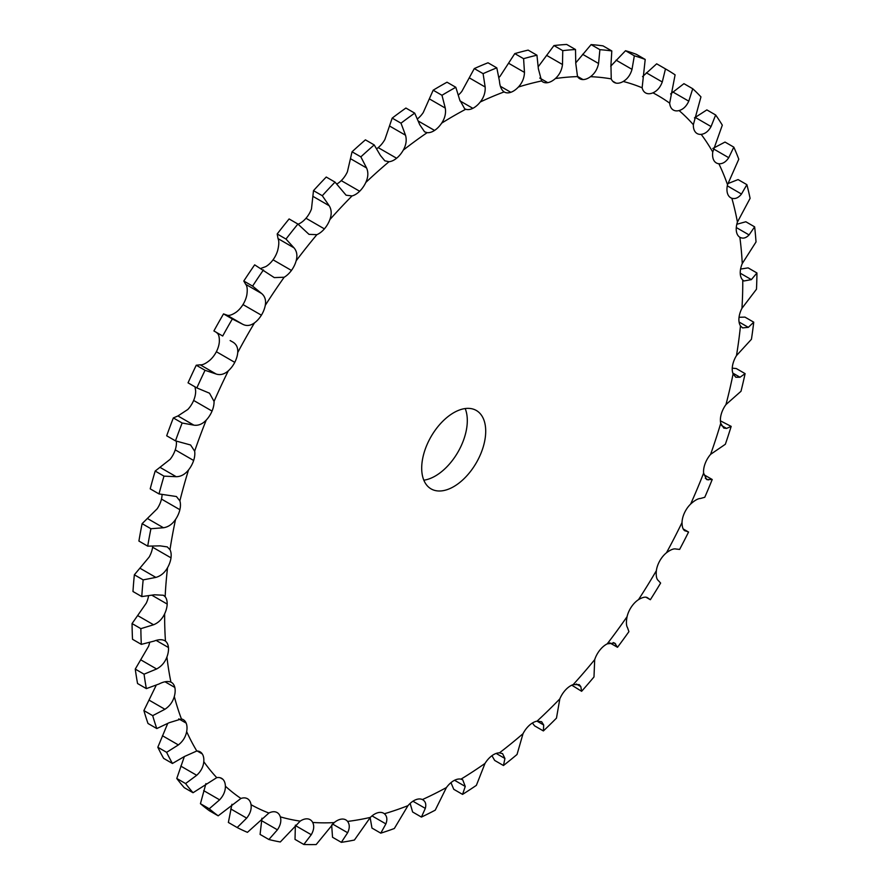 <?xml version="1.0" encoding="UTF-8"?>
<svg xmlns="http://www.w3.org/2000/svg" width="889" height="889" viewBox="0 0 889 889"><rect width="100%" height="100%" fill="white"/><g stroke="black" fill="none" stroke-linecap="round" stroke-linejoin="round"><path stroke-width="1.33" d="M164.754 640.658L165.465 641.136A18.102 10.457 -60 0 1 168.443 647.514A18.102 10.457 -60 0 1 166.921 657.015C164.876 662.427 161.431 666.417 156.608 668.984L144.062 674.184A435.666 251.531 -60 0 0 146.363 688.619L158.998 683.997C163.843 681.53 167.821 680.907 170.921 682.119A18.102 10.457 -60 0 1 171.421 682.374A18.102 10.457 -60 0 1 174.822 687.441A18.102 10.457 -60 0 1 174.3 696.52C172.744 701.943 169.621 706.188 164.921 709.278L152.697 715.656A435.666 251.531 -60 0 0 156.797 728.558L169.188 722.701L181.434 718.957A18.102 10.457 -60 0 1 183.267 719.657A18.102 10.457 -60 0 1 186.168 723.124A18.102 10.457 -60 0 1 186.657 731.625C185.634 736.948 182.878 741.382 178.378 744.926L166.621 752.327A435.666 251.531 -60 0 0 172.444 763.473L184.434 756.506L196.802 750.994A18.102 10.457 -60 0 1 200.114 751.838A18.102 10.457 -60 0 1 202.281 753.939A18.102 10.457 -60 0 1 203.792 761.695C203.314 766.829 200.958 771.363 196.713 775.297L185.579 783.553A435.666 251.531 -60 0 0 193.035 792.732L216.749 777.653A18.102 10.457 -60 0 1 221.639 778.353A18.102 10.457 -60 0 1 222.895 779.309A18.102 10.457 -60 0 1 225.384 786.198C225.462 791.054 223.539 795.599 219.616 799.833L209.237 808.779A435.666 251.531 -60 0 0 218.183 815.824L240.93 798.455A18.102 10.457 -60 0 1 247.464 798.722A18.102 10.457 -60 0 1 247.62 798.811A18.102 10.457 -60 0 1 251.042 804.689C251.676 809.19 250.22 813.668 246.675 818.124L237.174 827.537A435.666 251.531 -60 0 0 247.442 832.337L268.9 813.035A18.102 10.457 -60 0 1 276.023 812.068A18.102 10.457 -60 0 1 277.146 812.579A18.102 10.457 -60 0 1 280.324 816.858C281.502 820.914 280.535 825.236 277.412 829.815L268.889 839.505A435.666 251.531 -60 0 0 280.313 841.972L300.182 821.125A18.102 10.457 -60 0 1 307.594 818.869A18.102 10.457 -60 0 1 310.128 819.68A18.102 10.457 -60 0 1 312.706 822.458C314.406 826.003 313.928 830.093 311.261 834.715L303.816 844.472A435.666 251.531 -60 0 0 316.173 844.55L334.197 822.592A18.102 10.457 -60 0 1 341.776 819.08A18.102 10.457 -60 0 1 345.832 819.902A18.102 10.457 -60 0 1 347.599 821.414C349.799 824.392 349.81 828.159 347.643 832.737L341.332 842.339A435.666 251.531 -60 0 0 354.411 840.038L370.335 817.402A18.102 10.457 -60 0 1 377.958 812.702A18.102 10.457 -60 0 1 383.626 813.235A18.102 10.457 -60 0 1 384.381 813.746C387.037 816.08 387.537 819.469 385.893 823.903L380.77 833.16A435.666 251.531 -60 0 0 394.338 828.504L407.973 805.656A18.102 10.457 -60 0 1 415.485 799.844A18.102 10.457 -60 0 1 422.397 799.567C425.475 801.245 426.453 804.178 425.32 808.379L421.419 817.08A435.666 251.531 -60 0 0 435.232 810.168L446.422 787.554A18.102 10.457 -60 0 1 453.701 780.731L453.701 780.731A18.102 10.457 -60 0 1 460.98 779.153L462.724 779.82L465.247 786.443L462.569 794.388L453.768 789.31L450.967 782.653M665.472 68.898L656.671 63.819A435.666 251.531 -60 0 1 657.927 64.541L666.728 69.62A435.666 251.531 -60 0 0 665.472 68.898L662.272 81.988C660.271 87.344 657.16 90.967 652.937 92.834A18.102 10.457 -60 0 1 646.014 93.134A18.102 10.457 -60 0 1 645.547 92.889A18.102 10.457 -60 0 1 642.136 87.789L645.203 59.441A435.666 251.531 -60 0 0 634.335 55.807L632.012 69.353C630.412 74.909 627.49 78.943 623.245 81.466A18.102 10.457 -60 0 1 615.955 83.077A18.102 10.457 -60 0 1 614.143 82.388A18.102 10.457 -60 0 1 611.243 78.888L610.954 64.819L611.81 50.951A435.666 251.531 -60 0 0 599.897 49.684L598.564 63.497C597.397 69.153 594.719 73.554 590.518 76.676A18.102 10.457 -60 0 1 583.006 79.566A18.102 10.457 -60 0 1 579.728 78.721A18.102 10.457 -60 0 1 577.528 76.598L575.761 63.363L575.505 49.528A435.666 251.531 -60 0 0 562.759 50.651L562.493 64.519C561.804 70.187 559.425 74.865 555.369 78.543A18.102 10.457 -60 0 1 547.746 82.655A18.102 10.457 -60 0 1 542.89 81.955A18.102 10.457 -60 0 1 541.612 80.966L538.367 68.786L536.945 55.207A435.666 251.531 -60 0 0 523.588 58.685L524.477 72.409C524.277 77.988 522.254 82.866 518.387 87.033A18.102 10.457 -60 0 1 510.808 92.3A18.102 10.457 -60 0 1 504.307 92.023A18.102 10.457 -60 0 1 504.13 91.911C501.418 90 499.862 86.355 499.44 80.988L496.807 67.864A435.666 251.531 -60 0 0 483.094 73.654L485.161 87.011C485.483 92.423 483.86 97.412 480.26 101.991A18.102 10.457 -60 0 1 472.848 108.325L472.848 108.325A18.102 10.457 -60 0 1 465.736 109.247L464.647 108.747L459.669 99.757L455.824 87.289L447.023 82.21A435.666 251.531 -60 0 0 440.099 86.111A435.666 251.531 -60 0 0 433.176 90.2L423.264 112.525A18.102 10.457 -60 0 1 417.519 118.826M455.824 87.289A435.666 251.531 -60 0 0 448.901 91.2A435.666 251.531 -60 0 0 441.977 95.279L445.267 108.069C446.122 113.225 444.922 118.259 441.666 123.149A18.102 10.457 -60 0 1 434.554 130.427L434.554 130.439A18.102 10.457 -60 0 1 427.142 132.661L424.586 131.828L419.775 124.76L414.707 113.136L405.906 108.047A435.666 251.531 -60 0 0 392.193 118.104L384.87 139.517A18.102 10.457 -60 0 1 378.192 147.618A18.102 10.457 -60 0 1 376.725 148.707M414.707 113.136A435.666 251.531 -60 0 0 400.995 123.182L405.506 135.217C406.895 140.029 406.151 145.007 403.273 150.141A18.102 10.457 -60 0 1 396.594 158.242L396.594 158.242A18.102 10.457 -60 0 1 389.015 161.72L384.837 160.82L380.47 155.553L374.213 144.929L365.412 139.851A435.666 251.531 -60 0 0 352.055 151.786L347.388 171.855A18.102 10.457 -60 0 1 341.254 180.623A18.102 10.457 -60 0 1 336.742 184.045M374.213 144.929A435.666 251.531 -60 0 0 360.856 156.864L366.568 167.965C368.491 172.366 368.224 177.2 365.79 182.478A18.102 10.457 -60 0 1 359.656 191.246L359.656 191.257A18.102 10.457 -60 0 1 352.044 195.936L346.077 195.202L335.042 182.123L326.241 177.044A435.666 251.531 -60 0 0 313.495 190.635L311.472 208.959A18.102 10.457 -60 0 1 305.994 218.25A18.102 10.457 -60 0 1 298.482 224.039L298.093 224.195M335.042 182.123A435.666 251.531 -60 0 0 322.296 195.724L329.174 205.726C331.597 209.637 331.83 214.249 329.875 219.583A18.102 10.457 -60 0 1 324.396 228.873L324.396 228.873A18.102 10.457 -60 0 1 316.884 234.663L309.005 234.363L297.904 224.039L289.103 218.95A435.666 251.531 -60 0 0 277.19 233.974L278.046 238.619C279.135 240.941 279.035 244.786 277.757 250.165A18.102 10.457 -60 0 1 273.045 259.81A18.102 10.457 -60 0 1 265.755 266.611L260.855 268.422M297.904 224.039A435.666 251.531 -60 0 0 285.991 239.063L293.981 247.82C296.882 251.187 297.604 255.51 296.159 260.788A18.102 10.457 -60 0 1 291.448 270.434L291.448 270.434A18.102 10.457 -60 0 1 284.169 277.235L274.268 277.601L254.665 264.844A435.666 251.531 -60 0 0 243.797 281.024L245.686 284.313C247.209 286.036 247.609 289.514 246.864 294.748A18.102 10.457 -60 0 1 242.986 304.571A18.102 10.457 -60 0 1 236.063 312.261C231.84 315.073 228.729 316.006 226.728 315.039L223.528 313.895A435.666 251.531 -60 0 0 213.905 330.941L222.706 336.02A435.666 251.531 -60 0 1 232.329 318.973L223.528 313.895M263.466 269.923A435.666 251.531 -60 0 0 252.598 286.102L261.622 293.514C264.955 296.281 266.178 300.238 265.266 305.372A18.102 10.457 -60 0 1 261.388 315.195L261.388 315.195A18.102 10.457 -60 0 1 254.476 322.885C250.409 325.796 246.475 326.252 242.675 324.241L232.329 318.973M232.862 342.087L232.662 341.976C236.396 344.11 238.085 347.621 237.73 352.533A18.102 10.457 -60 0 1 234.763 362.356L234.774 362.356A18.102 10.457 -60 0 1 228.34 370.791C224.361 374.291 220.305 375.369 216.16 374.025L205.059 370.302L196.258 365.223L200.225 364.823C202.559 365.123 205.792 363.568 209.926 360.167A18.102 10.457 -60 0 0 216.36 351.733L216.371 351.733A18.102 10.457 -60 0 0 219.327 341.909C219.516 336.898 218.65 333.853 216.716 332.775M205.059 370.302A435.666 251.531 -60 0 0 196.847 387.915L209.515 393.205L214.049 401.417A18.102 10.457 -60 0 1 212.049 411.074L212.049 411.074A18.102 10.457 -60 0 1 206.226 420.108C202.414 424.131 198.303 425.809 193.869 425.153L182.145 423.008L173.344 417.93L177.933 415.952L187.812 409.485A18.102 10.457 -60 0 0 193.646 400.45L193.646 400.45A18.102 10.457 -60 0 0 195.647 390.793L195.013 386.859M182.145 423.008A435.666 251.531 -60 0 0 175.489 440.866L190.59 444.989L194.647 451.168A18.102 10.457 -60 0 1 193.646 460.48L193.646 460.48A18.102 10.457 -60 0 1 188.524 469.959C184.945 474.426 180.845 476.671 176.2 476.704L163.987 476.137L155.186 471.048L170.121 459.335A18.102 10.457 -60 0 0 175.244 449.856L175.244 449.856A18.102 10.457 -60 0 0 176.322 441.133M163.987 476.137A435.666 251.531 -60 0 0 159.009 493.928L176.433 496.529L179.867 500.896A18.102 10.457 -60 0 1 179.878 509.697L179.878 509.697A18.102 10.457 -60 0 1 175.555 519.443C172.277 524.277 168.243 527.044 163.454 527.755L150.919 528.733L142.118 523.654L157.153 508.819A18.102 10.457 -60 0 0 161.476 499.073L161.476 499.073A18.102 10.457 -60 0 0 162.054 494.428M150.919 528.733A435.666 251.531 -60 0 0 147.707 546.146L160.109 545.857L167.299 546.913L169.977 549.713A18.102 10.457 -60 0 1 170.999 557.836L171.01 557.836A18.102 10.457 -60 0 1 167.554 567.682C164.643 572.794 160.742 576.039 155.864 577.406L143.162 579.884L134.361 574.794L149.152 557.059A18.102 10.457 -60 0 0 152.597 547.213L152.597 547.213A18.102 10.457 -60 0 0 152.697 546.302M143.162 579.884A435.666 251.531 -60 0 0 141.773 596.586L154.419 594.785L163.387 595.241L165.143 596.73A18.102 10.457 -60 0 1 167.165 604.053L167.176 604.053A18.102 10.457 -60 0 1 164.654 613.81C162.154 619.122 158.453 622.778 153.564 624.767L140.862 628.656L132.061 623.567L146.252 603.187A18.102 10.457 -60 0 0 148.53 595.941M168.443 647.514L156.153 640.413L168.443 647.514M174.822 687.441L165.032 681.796L174.822 687.441M186.168 723.124L178.767 718.857L186.168 723.124M202.281 753.939L197.214 751.005L202.281 753.939M222.895 779.309L220.183 777.742L222.895 779.309M462.569 794.388A435.666 251.531 -60 0 0 476.382 785.343L485.005 763.429A18.102 10.457 -60 0 1 491.917 755.717L491.917 755.717A18.102 10.457 -60 0 1 499.429 752.861L502.574 753.65L504.93 758.484L503.463 765.507L494.662 760.428L491.939 755.694M503.463 765.507A435.666 251.531 -60 0 0 517.031 754.483L523.021 733.692A18.102 10.457 -60 0 1 529.444 725.246L529.444 725.235A18.102 10.457 -60 0 1 537.067 721.146L541.645 721.735L543.69 725.002L543.39 730.936L534.589 725.857L532.411 723.013M543.39 730.936A435.666 251.531 -60 0 0 556.47 718.134L559.814 698.898A18.102 10.457 -60 0 1 565.626 689.842L565.626 689.842A18.102 10.457 -60 0 1 573.205 684.597L579.239 684.641L580.817 686.597L581.628 691.298L571.783 685.186M581.628 691.298A435.666 251.531 -60 0 0 593.985 676.951L594.697 659.649A18.102 10.457 -60 0 1 599.808 650.17L599.808 650.17A18.102 10.457 -60 0 1 607.22 643.858L614.666 643.025L617.499 647.292L609.798 642.858M617.499 647.292A435.666 251.531 -60 0 0 628.912 631.657L627.523 627.678C626.212 625.656 626.067 621.978 627.078 616.655A18.102 10.457 -60 0 1 631.379 606.909L631.379 606.909A18.102 10.457 -60 0 1 638.502 599.653C642.747 597.141 645.77 596.53 647.581 597.819L650.359 599.719L646.003 597.219M650.359 599.719A435.666 251.531 -60 0 0 660.627 583.062L658.26 580.495C656.526 579.095 655.893 575.828 656.36 570.694A18.102 10.457 -60 0 1 659.782 560.848L659.782 560.848A18.102 10.457 -60 0 1 666.472 552.769C670.673 549.646 673.851 548.402 676.018 549.035L679.618 549.413A435.666 251.531 -60 0 0 688.564 532.044L683.219 528.966M684.786 530.733L685.319 530.966C683.208 530.211 682.107 527.41 682.019 522.554A18.102 10.457 -60 0 1 684.508 512.797L684.508 512.797A18.102 10.457 -60 0 1 690.653 504.041C694.72 500.374 697.987 498.518 700.476 498.473L704.766 497.284A435.666 251.531 -60 0 0 712.222 479.504L703.832 474.67M712.222 479.504L706.655 479.56L703.61 473.126A18.102 10.457 -60 0 1 705.121 463.625L705.121 463.625A18.102 10.457 -60 0 1 710.611 454.346L725.357 444.256A435.666 251.531 -60 0 0 731.18 426.387L720.401 420.83M731.18 426.387L726.569 428.431L723.757 428.087L720.746 423.275A18.102 10.457 -60 0 1 721.235 414.207L721.235 414.207A18.102 10.457 -60 0 1 725.969 404.573L741.004 391.271A435.666 251.531 -60 0 0 745.104 373.636L736.303 368.546L732.258 368.157M745.104 373.636L740.015 377.247L735.792 377.225L733.103 373.902A18.102 10.457 -60 0 1 732.58 365.412L732.58 365.423A18.102 10.457 -60 0 1 736.481 355.6L751.438 339.276A435.666 251.531 -60 0 0 753.739 322.185L744.938 317.106L739.048 317.295M753.739 322.185L748.327 327.352L742.559 327.897L740.481 325.874A18.102 10.457 -60 0 1 738.959 318.129L738.959 318.129A18.102 10.457 -60 0 1 741.948 308.305L756.483 289.214A435.666 251.531 -60 0 0 756.939 272.967L748.138 267.878L740.581 269.067M756.939 272.967L751.372 279.624L743.96 280.98L742.748 280.057A18.102 10.457 -60 0 1 740.237 273.19L740.237 273.19A18.102 10.457 -60 0 1 742.259 263.544L756.028 241.952A435.666 251.531 -60 0 0 754.639 226.851L745.838 221.761L736.814 224.261M739.97 237.341L739.848 237.263A18.102 10.457 -60 0 1 736.403 231.407L736.403 231.407A18.102 10.457 -60 0 1 737.426 222.094L750.094 198.358A435.666 251.531 -60 0 0 746.882 184.656L738.081 179.578L727.802 183.634M746.882 184.656L741.482 194.035C738.503 197.814 735.292 199.225 731.847 198.269A18.102 10.457 -60 0 1 730.702 197.758A18.102 10.457 -60 0 1 727.524 193.513L727.524 193.524A18.102 10.457 -60 0 1 727.535 184.701L738.792 159.198A435.666 251.531 -60 0 0 733.814 147.141L725.013 142.062L712.8 148.496M733.814 147.141L728.736 157.697C725.913 161.976 722.624 163.998 718.879 163.754A18.102 10.457 -60 0 1 716.323 162.943A18.102 10.457 -60 0 1 713.756 160.198L713.756 160.198A18.102 10.457 -60 0 1 712.756 152.052L722.312 125.16A435.666 251.531 -60 0 0 715.656 114.981L706.855 109.903L694.442 117.904M715.656 114.981L711.067 126.549C708.455 131.272 705.155 133.872 701.188 134.35A18.102 10.457 -60 0 1 697.087 133.539A18.102 10.457 -60 0 1 695.354 132.039L695.354 132.039A18.102 10.457 -60 0 1 693.353 124.704L700.954 96.879A435.666 251.531 -60 0 0 692.742 88.744L683.941 83.666L670.595 93.978M692.742 88.744L688.775 101.168C686.441 106.247 683.208 109.38 679.074 110.558A18.102 10.457 -60 0 1 673.362 110.047A18.102 10.457 -60 0 1 672.64 109.547L672.629 109.558A18.102 10.457 -60 0 1 669.673 103.157L675.095 74.843A435.666 251.531 -60 0 0 666.728 69.62M646.014 93.134L645.103 92.612L646.014 93.134M615.955 83.077L612.643 81.166L615.955 83.077M583.006 79.566L577.35 76.298L583.006 79.566M547.746 82.655L539.756 78.054L547.746 82.655M510.808 92.3L500.407 86.3L510.808 92.3M472.848 108.325L459.902 100.846L472.848 108.325M421.697 468.17A45.261 26.137 -60 0 1 441.455 422.608A45.261 26.137 -60 0 1 476.337 410.485A45.261 26.137 -60 0 1 476.337 462.747A45.261 26.137 -60 0 1 431.065 488.883A45.261 26.137 -60 0 1 421.697 468.17M483.094 73.654L474.293 68.575L461.858 91.367A18.102 10.457 -60 0 1 458.502 94.912M523.588 58.685L514.787 53.607L499.985 76.41A18.102 10.457 -60 0 1 499.007 77.399M156.042 685.363A18.102 10.457 -60 0 1 155.897 685.897L143.896 710.578A435.666 251.531 -60 0 0 147.996 723.479L156.797 728.558M149.641 642.558A18.102 10.457 -60 0 1 148.519 646.392L135.261 669.095A435.666 251.531 -60 0 0 137.562 683.53L146.363 688.619M242.986 304.571L261.399 315.195M273.045 259.81L291.448 270.434L273.045 259.81M305.994 218.25L324.396 228.873L305.994 218.25M341.254 180.623L359.656 191.246L341.254 180.623M378.192 147.618L396.594 158.242L378.192 147.618M423.82 480.182A45.261 26.137 120 0 0 457.935 452.123A45.261 26.137 120 0 0 465.18 408.562M434.554 130.427L418.497 121.16L434.554 130.439M562.759 50.651L553.958 45.572L538.334 66.597M599.897 49.684L591.096 44.606L575.805 62.808M634.335 55.807L625.534 50.717L610.721 66.186M656.671 63.819L642.525 76.643M232.662 341.976L230.14 340.554M234.763 362.356L216.36 351.722L234.763 362.356M212.049 411.074L193.646 400.45L212.049 411.074M193.646 460.48L175.244 449.856L193.646 460.48M179.878 509.697L161.476 499.073L179.878 509.697M742.259 263.544A408.784 236.018 -60 0 0 739.848 237.263C742.937 238.919 746.004 238.141 749.071 234.918L754.639 226.851M170.999 557.836L152.597 547.213L170.999 557.836M740.237 273.19L751.372 279.624M167.165 604.053L152.052 595.319L167.165 604.053M164.654 613.81A408.784 236.018 -60 0 0 165.465 641.136C162.743 639.235 158.942 639.224 154.053 641.102L141.329 644.369A435.666 251.531 -60 0 1 140.862 628.656M172.444 763.473L163.643 758.384A435.666 251.531 -60 0 1 157.82 747.249L167.643 723.624M193.035 792.732L184.234 787.654A435.666 251.531 -60 0 1 176.778 778.475L184.356 756.561M684.286 530.377L688.564 532.044M218.183 815.824L209.382 810.746A435.666 251.531 -60 0 1 200.436 803.7L205.926 783.598M237.174 827.537L228.373 822.458L231.94 804.278M268.889 839.505L260.088 834.427L261.944 818.213M303.816 844.472L295.015 839.394L295.381 825.136M446.422 787.554A408.784 236.018 -60 0 1 422.397 799.567L422.831 799.8M474.293 68.575A435.666 251.531 -60 0 1 488.005 62.786L496.807 67.864M514.787 53.607A435.666 251.531 -60 0 1 528.144 50.117L536.945 55.207M553.958 45.572A435.666 251.531 -60 0 1 566.704 44.45L575.505 49.528M591.096 44.606A435.666 251.531 -60 0 1 603.009 45.872L611.81 50.951M625.534 50.717A435.666 251.531 -60 0 1 636.402 54.351L645.203 59.441M196.847 387.915L188.046 382.837A435.666 251.531 -60 0 1 196.258 365.223M175.489 440.866L166.688 435.788A435.666 251.531 -60 0 1 173.344 417.93M159.009 493.928L150.208 488.839A435.666 251.531 -60 0 1 155.186 471.048M147.707 546.146L138.906 541.057A435.666 251.531 -60 0 1 142.118 523.654M141.773 596.586L132.972 591.507A435.666 251.531 -60 0 1 134.361 574.794M141.329 644.369L132.517 639.28A435.666 251.531 -60 0 1 132.061 623.567M341.332 842.339L332.53 837.26L331.653 824.936M380.77 833.16L371.969 828.07L370.135 817.602M421.419 817.08L412.618 811.99L410.14 803.412M441.977 95.279L433.176 90.2M400.995 123.182L392.193 118.104M360.856 156.864L352.055 151.786M322.296 195.724L313.495 190.635M285.991 239.063L277.19 233.974M252.598 286.102L243.797 281.024M222.706 336.02L213.905 330.941M144.062 674.184L135.261 669.095M152.697 715.656L143.896 710.578M166.621 752.327L157.82 747.249M185.579 783.553L176.778 778.475M209.237 808.779L200.436 803.7M441.666 123.149A408.784 236.018 -60 0 1 453.701 115.914A408.784 236.018 -60 0 1 465.736 109.247M403.273 150.141A408.784 236.018 -60 0 1 427.142 132.661M365.79 182.478A408.784 236.018 -60 0 1 389.015 161.72M329.875 219.583A408.784 236.018 -60 0 1 352.044 195.936M296.159 260.788A408.784 236.018 -60 0 1 316.884 234.663M265.266 305.372A408.784 236.018 -60 0 1 284.169 277.235M237.73 352.533A408.784 236.018 -60 0 1 254.476 322.885M214.049 401.417A408.784 236.018 -60 0 1 228.34 370.791M194.647 451.168A408.784 236.018 -60 0 1 206.226 420.108M179.867 500.896A408.784 236.018 -60 0 1 188.524 469.959M169.977 549.713A408.784 236.018 -60 0 1 175.555 519.443M165.143 596.73A408.784 236.018 -60 0 1 167.554 567.682M170.921 682.119A408.784 236.018 -60 0 1 166.921 657.015M181.434 718.957A408.784 236.018 -60 0 1 174.3 696.52M196.802 750.994A408.784 236.018 -60 0 1 186.657 731.625M216.749 777.653A408.784 236.018 -60 0 1 203.792 761.695M240.93 798.455A408.784 236.018 -60 0 1 225.384 786.198M268.9 813.035A408.784 236.018 -60 0 1 251.042 804.689M300.182 821.125A408.784 236.018 -60 0 1 280.324 816.858M334.197 822.592A408.784 236.018 -60 0 1 312.706 822.458M370.335 817.402A408.784 236.018 -60 0 1 347.599 821.414M407.973 805.656A408.784 236.018 -60 0 1 384.381 813.746M485.005 763.429A408.784 236.018 -60 0 1 460.98 779.153M523.021 733.692A408.784 236.018 -60 0 1 499.429 752.861M559.814 698.898A408.784 236.018 -60 0 1 537.067 721.146M594.697 659.649A408.784 236.018 -60 0 1 573.205 684.597M627.078 616.655A408.784 236.018 -60 0 1 607.22 643.858M656.36 570.694A408.784 236.018 -60 0 1 638.502 599.653M682.019 522.554A408.784 236.018 -60 0 1 666.472 552.769M703.61 473.126A408.784 236.018 -60 0 1 690.653 504.041M720.746 423.275A408.784 236.018 -60 0 1 710.611 454.346M733.103 373.902A408.784 236.018 -60 0 1 725.969 404.573M740.481 325.874A408.784 236.018 -60 0 1 736.481 355.6M742.748 280.057A408.784 236.018 -60 0 1 741.948 308.305M731.847 198.269A408.784 236.018 -60 0 1 737.426 222.094M718.879 163.754A408.784 236.018 -60 0 1 727.535 184.701M701.188 134.35A408.784 236.018 -60 0 1 712.756 152.052M679.074 110.558A408.784 236.018 -60 0 1 693.353 124.704M652.937 92.834A408.784 236.018 -60 0 1 669.673 103.157M623.245 81.466A408.784 236.018 -60 0 1 642.136 87.789M590.518 76.676A408.784 236.018 -60 0 1 611.243 78.888M555.369 78.543A408.784 236.018 -60 0 1 577.528 76.598M518.387 87.033A408.784 236.018 -60 0 1 541.612 80.966M480.26 101.991A408.784 236.018 -60 0 1 504.13 91.911M465.247 786.443L454.557 780.275M485.161 87.011L469.225 77.81M445.267 108.069L429.331 98.868M524.477 72.409L508.53 63.208M405.506 135.217L389.56 126.016M562.493 64.519L546.557 55.329M366.568 167.965L350.633 158.764M598.564 63.497L582.628 54.307M329.174 205.726L313.239 196.525M632.012 69.353L616.077 60.152M293.981 247.82L278.046 238.619M662.272 81.988L646.325 72.787M261.622 293.514L245.686 284.313M242.675 324.241L226.728 315.039M688.775 101.168L672.84 91.967M216.16 374.025L200.225 364.823M711.067 126.549L695.131 117.348M193.869 425.153L177.933 415.952M728.736 157.697L713.389 148.83M176.2 476.704L160.264 467.503M741.482 194.035L727.302 185.834M163.454 527.755L147.518 518.554M749.071 234.918L736.292 227.54M155.864 577.406L139.929 568.204M153.564 624.767L137.628 615.566M748.327 327.352L739.07 322.007M156.608 668.984L140.673 659.782M740.015 377.247L732.814 373.091M164.921 709.278L148.985 700.076M726.569 428.431L721.535 425.531M178.378 744.926L162.431 735.725M708.222 479.971L705.299 478.293M196.713 775.297L180.778 766.096M219.616 799.833L203.681 790.632M246.675 818.124L230.74 808.923M615.655 643.947L613.221 642.547M277.412 829.815L261.477 820.614M580.817 686.597L576.328 684.008M311.261 834.715L295.326 825.514M543.69 725.002L537.023 721.157M347.643 832.737L332.564 824.025M504.93 758.484L496.173 753.428M385.893 823.903L372.024 815.902M425.32 808.379L412.929 801.222"/></g></svg>
